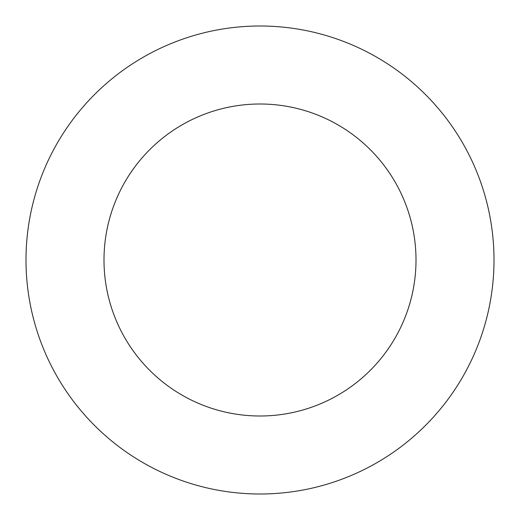 <?xml version="1.0" encoding="UTF-8"?>
<svg xmlns="http://www.w3.org/2000/svg" width="520" height="520" viewBox="0 0 520 520"><rect width="100%" height="100%" fill="white"/><g stroke="black" fill="none" stroke-linecap="round" stroke-linejoin="round"><path stroke-width="0.78" d="M416 260A156 156 0 0 0 260 104A156 156 0 0 0 104 260A156 156 0 0 0 260 416A156 156 0 0 0 416 260M494 260A234 234 0 0 0 260 26A234 234 0 0 0 26 260A234 234 0 0 0 260 494A234 234 0 0 0 494 260"/></g></svg>
